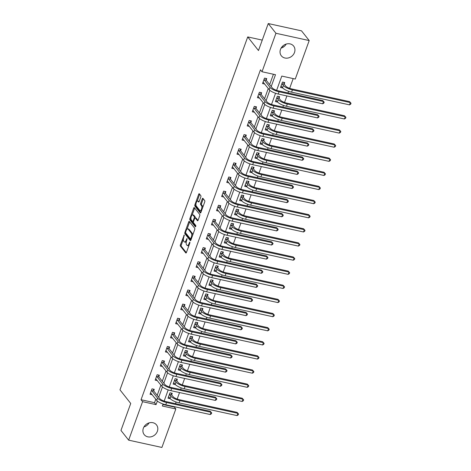 <?xml version="1.0" encoding="UTF-8"?>
<svg xmlns="http://www.w3.org/2000/svg" width="471" height="471" viewBox="0 0 471 471"><rect width="100%" height="100%" fill="white"/><g stroke="black" fill="none" stroke-linecap="round" stroke-linejoin="round"><path stroke-width="0.71" d="M184.249 235.017L180.399 244.814A0.989 0.394 -77.6 0 0 180.375 246.08L185.81 252.951A0.989 0.394 -77.6 0 0 185.921 253.027A0.989 0.394 -77.6 0 0 186.434 252.444L189.854 243.001L189.789 242.059L188.989 243.69A3.156 1.266 -77.6 0 1 187.346 245.55A3.156 1.266 -77.6 0 1 186.993 245.314L186.54 244.737A3.156 1.266 -77.6 0 1 186.604 240.675L187.058 238.561L186.18 240.139A3.156 1.266 -77.6 0 1 184.538 242A3.156 1.266 -77.6 0 1 184.185 241.764L183.731 241.193A3.156 1.266 -77.6 0 1 183.796 237.125L184.249 235.017M286.209 44.062A7.836 6.818 -38.3 0 1 281.081 48.119M294.499 52.487A7.836 6.818 -38.3 0 1 288.429 57.933A7.836 6.818 -38.3 0 1 281.34 55.813A7.836 6.818 -38.3 0 1 280.481 49.414A7.836 6.818 -38.3 0 1 286.551 43.968A7.836 6.818 -38.3 0 1 293.639 46.087A7.836 6.818 -38.3 0 1 294.499 52.487M149.077 422.881A7.836 6.818 -38.3 0 1 143.949 426.938M157.367 431.306A7.836 6.818 -38.3 0 1 151.303 436.752A7.836 6.818 -38.3 0 1 144.214 434.633A7.836 6.818 -38.3 0 1 143.349 428.233A7.836 6.818 -38.3 0 1 149.419 422.787A7.836 6.818 -38.3 0 1 156.507 424.907A7.836 6.818 -38.3 0 1 157.367 431.306M200.817 196.978A0.989 0.394 -77.6 0 0 200.834 195.706L199.31 193.781A0.989 0.394 -77.6 0 0 199.198 193.705A0.989 0.394 -77.6 0 0 198.685 194.287L194.888 204.773A0.989 0.394 -77.6 0 0 194.87 206.045L200.305 212.916A0.989 0.394 -77.6 0 0 200.416 212.992A0.989 0.394 -77.6 0 0 200.929 212.409L204.726 201.924A0.989 0.394 -77.6 0 0 204.744 200.652L202.901 198.32A0.989 0.394 -77.6 0 0 202.789 198.25A0.989 0.394 -77.6 0 0 202.277 198.833L200.652 203.319A0.989 0.394 -77.6 0 0 200.634 204.591L201.547 205.745A2.638 1.06 -77.6 0 1 201.617 208.753A2.638 1.06 -77.6 0 1 200.122 210.696A2.638 1.06 -77.6 0 1 199.828 210.496L196.248 205.974A2.638 1.06 -77.6 0 1 196.177 202.966A2.638 1.06 -77.6 0 1 197.673 201.023A2.638 1.06 -77.6 0 1 197.967 201.223L198.568 201.977A0.989 0.394 -77.6 0 0 198.674 202.047A0.989 0.394 -77.6 0 0 199.192 201.464L200.817 196.978M162.895 404.524L174.299 407.026L175.836 408.969L161.906 447.45L128.654 440.155L120.965 430.435L130.732 403.453L119.97 389.847L247.722 36.926L258.485 50.532L268.252 23.55L275.941 33.27L309.2 40.565L295.27 79.046L281.788 76.084L276.624 90.344M128.654 440.155L142.583 401.675L156.066 404.636L157.361 401.045M271.208 86.552L275.494 74.706L262.011 71.751L260.475 69.802L141.047 399.732L142.583 401.675M262.011 71.751L275.941 33.27M189.307 221.423A0.989 0.394 -77.6 0 0 189.195 221.346A0.989 0.394 -77.6 0 0 188.683 221.929L184.885 232.415A0.989 0.394 -77.6 0 0 184.868 233.687L190.296 240.551A0.989 0.394 -77.6 0 0 190.408 240.628A0.989 0.394 -77.6 0 0 190.92 240.045L194.717 229.56A0.989 0.394 -77.6 0 0 194.741 228.288L189.307 221.423M189.89 218.597L193.681 208.105A0.989 0.394 -77.6 0 1 194.199 207.528A0.989 0.394 -77.6 0 1 194.305 207.599L199.739 214.47A0.989 0.394 -77.6 0 1 199.722 215.742L198.097 220.228A0.989 0.394 -77.6 0 1 197.585 220.811A0.989 0.394 -77.6 0 1 197.473 220.734L195.271 217.949A0.989 0.394 -77.6 0 0 195.159 217.873A0.989 0.394 -77.6 0 0 194.647 218.456L193.569 221.435A0.989 0.394 -77.6 0 0 193.546 222.706L195.842 225.603L195.394 226.851L189.866 219.863A0.989 0.394 -77.6 0 1 189.89 218.597L190.784 218.791L190.943 218.361M262.259 40.112L247.722 36.926M141.047 399.732L154.523 402.687L155.783 399.22M157.184 395.346L160.894 385.09M162.295 381.216L166.01 370.965M167.411 367.092L171.12 356.841M172.521 352.967L176.236 342.717M177.638 338.843L181.347 328.593M182.748 324.719L186.457 314.469M187.864 310.595L191.573 300.345M192.975 296.471L196.684 286.221M198.091 282.347L201.8 272.097M203.201 268.223L206.91 257.973M208.312 254.099L212.027 243.848M213.428 239.975L217.137 229.724M218.538 225.85L222.247 215.6M223.654 211.726L227.363 201.476M228.765 197.602L232.474 187.352M233.881 183.478L237.59 173.228M238.991 169.354L242.7 159.104M244.102 155.23L247.817 144.98M249.218 141.106L252.927 130.856M254.328 126.982L258.043 116.731M259.444 112.857L263.154 102.607M264.555 98.733L268.264 88.483M269.671 84.609L273.421 74.253M153.734 390.812L154.264 389.34L152.015 388.846L150.049 394.28L152.263 394.763M158.845 376.688L159.375 375.216L157.131 374.722L155.165 380.156L157.373 380.639M163.955 362.564L164.491 361.092L162.242 360.598L160.275 366.032L162.489 366.515M169.071 348.44L169.601 346.968L167.358 346.473L165.392 351.908L167.599 352.39M174.182 334.316L174.717 332.844L172.468 332.349L170.502 337.784L172.716 338.266M179.298 320.192L179.828 318.72L177.585 318.225L175.618 323.659L177.826 324.142M184.408 306.068L184.944 304.596L182.695 304.101L180.729 309.535L182.936 310.018M189.525 291.943L190.054 290.472L187.805 289.977L185.839 295.411L188.053 295.894M194.635 277.819L195.165 276.347L192.922 275.853L190.955 281.287L193.163 281.77M199.751 263.695L200.281 262.223L198.032 261.729L196.066 267.163L198.279 267.646M204.861 249.571L205.391 248.099L203.148 247.605L201.182 253.039L203.39 253.522M209.972 235.447L210.508 233.975L208.259 233.481L206.292 238.915L208.506 239.398M215.088 221.323L215.618 219.851L213.375 219.356L211.408 224.791L213.616 225.273M220.198 207.193L220.734 205.727L218.485 205.232L216.519 210.667L218.727 211.149M225.315 193.069L225.845 191.603L223.595 191.108L221.629 196.542L223.843 197.025M230.425 178.945L230.955 177.479L228.712 176.984L226.745 182.418L228.953 182.901M235.541 164.821L236.071 163.355L233.822 162.86L231.856 168.294L234.069 168.777M240.652 150.696L241.181 149.23L238.938 148.736L236.972 154.17L239.18 154.653M245.762 136.572L246.298 135.106L244.049 134.612L242.082 140.046L244.296 140.529M250.878 122.448L251.408 120.982L249.165 120.488L247.198 125.922L249.406 126.405M255.989 108.324L256.524 106.858L254.275 106.364L252.309 111.798L254.517 112.281M261.105 94.2L261.635 92.734L259.386 92.239L257.419 97.674L259.633 98.156M266.215 80.076L266.751 78.61L264.502 78.115L262.535 83.55L264.743 84.032M174.299 407.026L174.423 406.679M175.512 403.671L176.113 402.01M177.178 399.072L179.539 392.555M180.623 389.546L181.223 387.886M182.289 384.948L184.65 378.431M185.739 375.422L186.339 373.762M187.405 370.824L189.76 364.307M190.849 361.298L191.45 359.638M192.515 356.7L194.876 350.183M195.965 347.174L196.566 345.514M197.626 342.576L199.987 336.058M201.076 333.05L201.676 331.39M202.742 328.452L205.103 321.934M206.192 318.926L206.793 317.266M207.852 314.328L210.213 307.81M211.302 304.802L211.903 303.141M212.969 300.204L215.329 293.686M216.413 290.678L217.013 289.017M218.079 286.08L220.44 279.562M221.529 276.554L222.129 274.893M223.195 271.955L225.55 265.438M226.639 262.429L227.24 260.769M228.305 257.831L230.666 251.314M231.756 248.305L232.356 246.645M233.416 243.707L235.777 237.19M236.866 234.181L237.466 232.521M238.532 229.583L240.893 223.066M241.982 220.057L242.583 218.397M243.642 215.459L246.003 208.941M247.092 205.933L247.693 204.273M248.759 201.335L251.12 194.817M252.209 191.809L252.803 190.149M253.869 187.211L256.23 180.693M257.319 177.685L257.92 176.024M258.985 173.087L261.34 166.569M262.429 163.561L263.03 161.9M264.096 158.963L266.456 152.445M267.546 149.437L268.146 147.776M269.206 144.838L271.567 138.321M272.656 135.312L273.257 133.652M274.322 130.714L276.683 124.197M277.772 121.188L278.373 119.528M279.433 116.59L281.793 110.073M282.883 107.064L283.483 105.404M284.549 102.466L286.91 95.949M287.999 92.94L288.599 91.28M289.659 88.342L293.192 78.586M171.709 394.751L172.239 393.285L169.99 392.79L168.023 398.225L170.255 398.713M176.819 380.627L177.355 379.161L175.106 378.666L173.14 384.101L175.365 384.589M181.936 366.503L182.465 365.037L180.216 364.542L178.25 369.976L180.481 370.465M187.046 352.379L187.576 350.913L185.333 350.418L183.366 355.852L185.592 356.341M192.156 338.255L192.692 336.789L190.443 336.294L188.477 341.728L190.708 342.217M197.272 324.13L197.802 322.664L195.559 322.17L193.593 327.604L195.818 328.093M202.383 310.006L202.919 308.54L200.67 308.046L198.703 313.48L200.934 313.969M207.499 295.882L208.029 294.416L205.78 293.922L203.813 299.356L206.045 299.844M212.609 281.758L213.145 280.292L210.896 279.798L208.93 285.232L211.155 285.72M217.726 267.634L218.256 266.168L216.006 265.673L214.04 271.108L216.271 271.596M222.836 253.51L223.366 252.044L221.123 251.549L219.156 256.983L221.382 257.472M227.946 239.386L228.482 237.92L226.233 237.425L224.267 242.859L226.498 243.348M233.063 225.262L233.592 223.796L231.349 223.301L229.383 228.735L231.608 229.224M238.173 211.138L238.709 209.672L236.46 209.177L234.493 214.611L236.725 215.1M243.289 197.013L243.819 195.547L241.576 195.053L239.604 200.487L241.835 200.976M248.4 182.889L248.935 181.423L246.686 180.929L244.72 186.363L246.945 186.852M253.516 168.765L254.046 167.299L251.797 166.805L249.83 172.233L252.062 172.727M258.626 154.641L259.156 153.169L256.913 152.681L254.946 158.109L257.172 158.603M263.742 140.517L264.272 139.045L262.023 138.556L260.057 143.985L262.288 144.473M268.853 126.393L269.383 124.921L267.139 124.432L265.173 129.861L267.398 130.349M273.963 112.269L274.499 110.797L272.25 110.308L270.283 115.736L272.515 116.225M279.079 98.145L279.609 96.673L277.366 96.184L275.4 101.612L277.625 102.101M284.19 84.021L284.725 82.549L282.476 82.06L280.51 87.488L282.741 87.977M268.252 23.55L301.511 30.845L309.2 40.565M283.271 47.118L282.559 46.217M163.078 404.018L162.354 406.014L175.836 408.969M275.559 93.282L271.514 104.468M270.448 107.406L266.398 118.592M265.338 121.53L261.287 132.716M260.222 135.654L256.171 146.84M255.111 149.778L251.061 160.964M249.995 163.902L245.95 175.088M244.885 178.032L240.834 189.212M239.768 192.156L235.724 203.337M234.658 206.28L230.607 217.461M229.542 220.404L225.497 231.585M224.431 234.529L220.381 245.709M219.321 248.653L215.271 259.833M214.205 262.777L210.16 273.957M209.095 276.901L205.044 288.081M203.978 291.025L199.934 302.205M198.868 305.149L194.817 316.329M193.752 319.273L189.707 330.454M188.641 333.397L184.591 344.578M183.531 347.521L179.48 358.702M178.415 361.646L174.37 372.826M173.304 375.77L169.254 386.95M168.188 389.894L164.144 401.074M158.721 397.288L162.471 386.921M163.837 383.164L167.588 372.797M168.948 369.04L172.698 358.672M174.064 354.916L177.814 344.548M179.174 340.792L182.925 330.424M184.285 326.668L188.041 316.3M189.401 312.544L193.151 302.176M194.511 298.42L198.267 288.052M199.627 284.296L203.378 273.928M204.738 270.166L208.488 259.804M209.854 256.041L213.604 245.679M214.964 241.917L218.715 231.555M220.075 227.793L223.831 217.431M225.191 213.669L228.941 203.307M230.301 199.545L234.058 189.183M235.418 185.421L239.168 175.059M240.528 171.297L244.278 160.935M245.644 157.173L249.395 146.811M250.755 143.049L254.505 132.687M255.865 128.924L259.621 118.562M260.981 114.8L264.731 104.438M266.091 100.676L269.848 90.314M154.523 402.687L156.066 404.636M184.538 242L185.439 242.2A3.156 1.266 -77.6 0 0 186.298 241.764M187.346 245.55L188.241 245.75A3.156 1.266 -77.6 0 0 188.959 245.468M183.354 239.321L181.294 245.008A0.989 0.394 -77.6 0 0 181.276 246.28L186.333 252.674M185.698 232.921A0.989 0.394 -77.6 0 0 185.762 233.881L190.82 240.275M189.678 221.894A0.989 0.394 -77.6 0 0 189.577 222.124L187.052 229.106M185.662 231.973L185.645 232.862L190.419 238.891L191.32 237.249A3.156 1.266 -77.6 0 0 191.385 233.18L188.123 229.059A3.156 1.266 -77.6 0 0 187.77 228.818A3.156 1.266 -77.6 0 0 186.127 230.684L185.662 231.973M192.657 235.253A3.156 1.266 -77.6 0 0 192.28 233.38L191.385 233.18M187.77 228.818L188.671 229.018A3.156 1.266 -77.6 0 1 189.024 229.259L192.28 233.38M192.139 215.047L194.582 208.306L193.681 208.105M197.997 220.457L196.166 218.15A0.989 0.394 -77.6 0 0 196.06 218.073A0.989 0.394 -77.6 0 0 195.924 218.097M195.836 226.469L190.767 220.063L189.866 219.863M192.98 215.059A2.638 1.06 -77.6 0 0 192.686 214.858A2.638 1.06 -77.6 0 0 191.191 216.807A2.638 1.06 -77.6 0 0 191.261 219.816L192.521 221.405A0.989 0.394 -77.6 0 0 192.633 221.482A0.989 0.394 -77.6 0 0 193.145 220.899L194.223 217.92A0.989 0.394 -77.6 0 0 194.24 216.654L192.98 215.059L193.881 215.259A2.638 1.06 -77.6 0 0 193.587 215.059L192.686 214.858M193.422 221.605A0.989 0.394 -77.6 0 0 193.499 221.67L192.633 221.482M195.194 217.885A0.989 0.394 -77.6 0 0 195.141 216.848L194.24 216.654M193.881 215.259L195.141 216.848M190.784 218.791A0.989 0.394 -77.6 0 0 190.767 220.063M197.673 201.023L198.574 201.217A2.638 1.06 -77.6 0 1 198.868 201.417L199.092 201.694M200.122 210.696L201.017 210.896A2.638 1.06 -77.6 0 0 201.535 210.731M202.765 207.328A2.638 1.06 -77.6 0 0 202.448 205.939L201.547 205.745M203.278 198.797A0.989 0.394 -77.6 0 0 203.178 199.027L201.553 203.513A0.989 0.394 -77.6 0 0 201.535 204.785L202.448 205.939M195.93 204.585L195.789 204.973A0.989 0.394 -77.6 0 0 195.771 206.245L200.829 212.639M199.686 194.258A0.989 0.394 -77.6 0 0 199.586 194.488L197.161 201.182M168.488 396.941L168.912 397.035M171.32 393.085L171.762 394.992L173.134 396.723A5.022 1.437 19.9 0 0 179.163 399.655L237.09 412.361L238.55 413.974L238.22 414.88L237.037 415.593L179.115 402.888A7.536 2.155 -160.1 0 1 170.066 398.495L168.559 396.753M237.037 415.593L237.855 413.332L179.934 400.627A7.536 2.155 -160.1 0 1 170.885 396.229L169.46 394.262M238.55 413.974L237.09 412.361M171.762 394.992L169.513 394.498M150.938 393.091L150.514 393.002M150.585 392.814L156.702 400.379L157.526 398.119L151.485 390.318M153.346 389.14L153.787 391.048L159.769 398.613A5.022 1.437 19.9 0 0 165.804 401.539L210.243 411.289L211.709 412.908L211.379 413.809L210.196 414.527L165.751 404.777A7.536 2.155 -160.1 0 1 156.702 400.379M210.196 414.527L211.014 412.26L166.569 402.511A7.536 2.155 -160.1 0 1 157.526 398.119M211.709 412.908L210.243 411.289M153.787 391.048L151.538 390.553M173.605 382.817L174.029 382.911M176.431 378.961L176.872 380.868L178.244 382.599A5.022 1.437 19.9 0 0 184.279 385.525L242.2 398.236L243.66 399.85L243.336 400.756L242.153 401.469L184.226 388.763A7.536 2.155 -160.1 0 1 175.177 384.371L173.669 382.629M242.153 401.469L242.971 399.208L185.044 386.503A7.536 2.155 -160.1 0 1 176.001 382.105L174.576 380.138M243.66 399.85L242.2 398.236M176.872 380.868L174.629 380.374M178.715 368.693L179.139 368.787M181.547 364.837L181.989 366.744L183.36 368.475A5.022 1.437 19.9 0 0 189.389 371.401L247.316 384.112L248.776 385.725L248.447 386.632L247.263 387.345L189.342 374.639A7.536 2.155 -160.1 0 1 180.293 370.247L178.786 368.505M247.263 387.345L248.082 385.084L190.16 372.378A7.536 2.155 -160.1 0 1 181.111 367.981L179.686 366.014M248.776 385.725L247.316 384.112M181.989 366.744L179.739 366.25M156.054 378.967L155.624 378.878M155.695 378.684L161.818 386.255L162.636 383.995L156.596 376.194M158.456 375.016L158.898 376.924L164.885 384.489A5.022 1.437 19.9 0 0 170.914 387.415L215.359 397.165L216.819 398.784L216.489 399.685L215.306 400.403L170.867 390.653A7.536 2.155 -160.1 0 1 161.818 386.255M215.306 400.403L216.13 398.136L171.685 388.387A7.536 2.155 -160.1 0 1 162.636 383.995M216.819 398.784L215.359 397.165M158.898 376.924L156.655 376.429M161.164 364.842L160.741 364.754M160.811 364.56L166.928 372.131L167.753 369.87L161.712 362.069M163.572 360.892L164.014 362.8L169.996 370.365A5.022 1.437 19.9 0 0 176.03 373.291L220.469 383.041L221.929 384.66L221.605 385.561L220.422 386.279L175.977 376.529A7.536 2.155 -160.1 0 1 166.928 372.131M220.422 386.279L221.24 384.012L176.796 374.262A7.536 2.155 -160.1 0 1 167.753 369.87M221.929 384.66L220.469 383.041M164.014 362.8L161.765 362.305M183.825 354.569L184.255 354.663M186.657 350.707L187.099 352.62L188.471 354.351A5.022 1.437 19.9 0 0 194.505 357.277L252.427 369.988L253.887 371.601L253.563 372.508L252.379 373.22L194.452 360.515A7.536 2.155 -160.1 0 1 185.403 356.123L183.896 354.38M252.379 373.22L253.198 370.96L195.271 358.254A7.536 2.155 -160.1 0 1 186.222 353.856L184.797 351.89M253.887 371.601L252.427 369.988M187.099 352.62L184.856 352.125M188.942 340.445L189.366 340.539M191.774 336.582L192.215 338.496L193.587 340.227A5.022 1.437 19.9 0 0 199.616 343.153L257.543 355.864L259.003 357.477L258.673 358.384L257.49 359.096L199.563 346.391A7.536 2.155 -160.1 0 1 190.52 341.999L189.012 340.256M257.49 359.096L258.308 356.835L200.387 344.13A7.536 2.155 -160.1 0 1 191.338 339.732L189.913 337.766M259.003 357.477L257.543 355.864M192.215 338.496L189.966 338.001M194.052 326.321L194.476 326.415M196.884 322.458L197.325 324.372L198.697 326.103A5.022 1.437 19.9 0 0 204.726 329.029L262.653 341.734L264.113 343.353L263.784 344.26L262.6 344.972L204.679 332.267A7.536 2.155 -160.1 0 1 195.63 327.875L194.123 326.132M262.6 344.972L263.424 342.711L205.497 330.006A7.536 2.155 -160.1 0 1 196.448 325.608L195.023 323.642M264.113 343.353L262.653 341.734M197.325 324.372L195.082 323.877M166.275 350.718L165.851 350.63M165.922 350.436L172.045 358.007L172.863 355.746L166.822 347.945M168.683 346.768L169.124 348.675L175.112 356.241A5.022 1.437 19.9 0 0 181.141 359.167L225.585 368.917L227.046 370.536L226.716 371.436L225.532 372.155L181.088 362.405A7.536 2.155 -160.1 0 1 172.045 358.007M225.532 372.155L226.351 369.888L181.912 360.138A7.536 2.155 -160.1 0 1 172.863 355.746M227.046 370.536L225.585 368.917M169.124 348.675L166.881 348.181M171.391 336.594L170.967 336.506M171.032 336.312L177.155 343.883L177.973 341.622L171.939 333.821M173.793 332.644L174.241 334.551L180.222 342.117A5.022 1.437 19.9 0 0 186.251 345.043L230.696 354.793L232.156 356.406L231.832 357.312L230.649 358.031L186.204 348.281A7.536 2.155 -160.1 0 1 177.155 343.883M230.649 358.031L231.467 355.764L187.022 346.014A7.536 2.155 -160.1 0 1 177.973 341.622M232.156 356.406L230.696 354.793M174.241 334.551L171.992 334.057M176.501 322.47L176.077 322.382M176.148 322.188L182.271 329.759L183.089 327.498L177.049 319.697M178.909 318.52L179.351 320.427L185.333 327.993A5.022 1.437 19.9 0 0 191.367 330.919L235.812 340.668L237.272 342.282L236.942 343.188L235.759 343.907L191.314 334.157A7.536 2.155 -160.1 0 1 182.271 329.759M235.759 343.907L236.577 341.64L192.133 331.89A7.536 2.155 -160.1 0 1 183.089 327.498M237.272 342.282L235.812 340.668M179.351 320.427L177.102 319.933M199.168 312.196L199.592 312.291M201.994 308.334L202.442 310.248L203.808 311.979A5.022 1.437 19.9 0 0 209.842 314.905L267.764 327.61L269.229 329.229L268.9 330.136L267.716 330.848L209.789 318.143A7.536 2.155 -160.1 0 1 200.746 313.751L199.233 312.008M267.716 330.848L268.535 328.587L210.608 315.876A7.536 2.155 -160.1 0 1 201.564 311.484L200.14 309.518M269.229 329.229L267.764 327.61M202.442 310.248L200.193 309.753M181.618 308.346L181.194 308.258M181.258 308.063L187.381 315.635L188.2 313.374L182.165 305.573M184.02 304.396L184.467 306.303L190.449 313.869A5.022 1.437 19.9 0 0 196.478 316.795L240.922 326.544L242.382 328.157L242.059 329.064L240.875 329.782L196.431 320.033A7.536 2.155 -160.1 0 1 187.381 315.635M240.875 329.782L241.694 327.516L197.249 317.766A7.536 2.155 -160.1 0 1 188.2 313.374M242.382 328.157L240.922 326.544M184.467 306.303L182.218 305.809M204.279 298.072L204.702 298.167M207.11 294.21L207.552 296.124L208.924 297.855A5.022 1.437 19.9 0 0 214.953 300.781L272.88 313.486L274.34 315.105L274.01 316.012L272.827 316.724L214.906 304.019A7.536 2.155 -160.1 0 1 205.856 299.627L204.349 297.884M272.827 316.724L273.645 314.463L215.724 301.752A7.536 2.155 -160.1 0 1 206.675 297.36L205.25 295.394M274.34 315.105L272.88 313.486M207.552 296.124L205.303 295.629M186.728 294.222L186.304 294.134M186.375 293.939L192.498 301.511L193.316 299.25L187.275 291.449M189.136 290.271L189.577 292.179L195.559 299.744A5.022 1.437 19.9 0 0 201.594 302.67L246.039 312.42L247.499 314.033L247.169 314.94L245.986 315.658L201.541 305.909A7.536 2.155 -160.1 0 1 192.498 301.511M245.986 315.658L246.804 313.392L202.359 303.642A7.536 2.155 -160.1 0 1 193.316 299.25M247.499 314.033L246.039 312.42M189.577 292.179L187.328 291.684M209.395 283.948L209.819 284.042M212.221 280.086L212.668 281.999L214.034 283.73A5.022 1.437 19.9 0 0 220.069 286.656L277.99 299.362L279.45 300.981L279.126 301.887L277.943 302.6L220.016 289.895A7.536 2.155 -160.1 0 1 210.967 285.503L209.46 283.76M277.943 302.6L278.761 300.339L220.834 287.628A7.536 2.155 -160.1 0 1 211.791 283.236L210.366 281.269M279.45 300.981L277.99 299.362M212.668 281.999L210.419 281.505M191.844 280.098L191.42 280.01M191.485 279.815L197.608 287.387L198.426 285.126L192.386 277.325M194.246 276.147L194.688 278.055L200.675 285.62A5.022 1.437 19.9 0 0 206.704 288.546L251.149 298.296L252.609 299.909L252.279 300.816L251.096 301.534L206.657 291.785A7.536 2.155 -160.1 0 1 197.608 287.387M251.096 301.534L251.92 299.268L207.475 289.518A7.536 2.155 -160.1 0 1 198.426 285.126M252.609 299.909L251.149 298.296M194.688 278.055L192.445 277.56M214.505 269.824L214.929 269.918M217.337 265.962L217.779 267.869L219.15 269.606A5.022 1.437 19.9 0 0 225.179 272.532L283.106 285.238L284.566 286.857L284.237 287.763L283.053 288.476L225.132 275.77A7.536 2.155 -160.1 0 1 216.083 271.373L214.576 269.636M283.053 288.476L283.872 286.209L225.95 273.504A7.536 2.155 -160.1 0 1 216.901 269.112L215.477 267.145M284.566 286.857L283.106 285.238M217.779 267.869L215.53 267.381M196.955 265.974L196.531 265.88M196.601 265.691L202.718 273.262L203.543 271.002L197.502 263.201M199.363 262.023L199.804 263.931L205.786 271.496A5.022 1.437 19.9 0 0 211.82 274.422L256.259 284.172L257.725 285.785L257.396 286.692L256.212 287.41L211.767 277.66A7.536 2.155 -160.1 0 1 202.718 273.262M256.212 287.41L257.031 285.143L212.586 275.394A7.536 2.155 -160.1 0 1 203.543 271.002M257.725 285.785L256.259 284.172M199.804 263.931L197.555 263.436M219.616 255.7L220.045 255.794M222.447 251.838L222.889 253.745L224.261 255.482A5.022 1.437 19.9 0 0 230.295 258.408L288.217 271.113L289.677 272.733L289.353 273.639L288.17 274.352L230.242 261.646A7.536 2.155 -160.1 0 1 221.193 257.248L219.686 255.512M288.17 274.352L288.988 272.085L231.061 259.38A7.536 2.155 -160.1 0 1 222.018 254.988L220.587 253.021M289.677 272.733L288.217 271.113M222.889 253.745L220.646 253.257M202.065 251.85L201.641 251.755M201.712 251.567L207.835 259.138L208.653 256.878L202.612 249.077M204.473 247.899L204.914 249.807L210.902 257.372A5.022 1.437 19.9 0 0 216.931 260.298L261.376 270.048L262.836 271.661L262.506 272.568L261.323 273.28L216.878 263.536A7.536 2.155 -160.1 0 1 207.835 259.138M261.323 273.28L262.141 271.019L217.702 261.27A7.536 2.155 -160.1 0 1 208.653 256.878M262.836 271.661L261.376 270.048M204.914 249.807L202.671 249.312M224.732 241.576L225.156 241.67M227.564 237.714L228.005 239.621L229.377 241.358A5.022 1.437 19.9 0 0 235.406 244.284L293.333 256.989L294.793 258.608L294.463 259.515L293.28 260.228L235.353 247.522A7.536 2.155 -160.1 0 1 226.31 243.124L224.802 241.387M293.28 260.228L294.098 257.961L236.177 245.256A7.536 2.155 -160.1 0 1 227.128 240.864L225.703 238.897M294.793 258.608L293.333 256.989M228.005 239.621L225.756 239.133M207.181 237.725L206.757 237.631M206.822 237.443L212.945 245.014L213.763 242.753L207.729 234.952M209.589 233.775L210.031 235.683L216.012 243.248A5.022 1.437 19.9 0 0 222.047 246.174L266.486 255.924L267.946 257.537L267.622 258.444L266.439 259.156L221.994 249.412A7.536 2.155 -160.1 0 1 212.945 245.014M266.439 259.156L267.257 256.895L222.812 247.145A7.536 2.155 -160.1 0 1 213.763 242.753M267.946 257.537L266.486 255.924M210.031 235.683L207.782 235.188M229.842 227.452L230.266 227.546M232.674 223.59L233.116 225.497L234.487 227.234A5.022 1.437 19.9 0 0 240.516 230.16L298.443 242.865L299.903 244.484L299.574 245.391L298.39 246.103L240.469 233.398A7.536 2.155 -160.1 0 1 231.42 229L229.913 227.263M298.39 246.103L299.215 243.837L241.287 231.131A7.536 2.155 -160.1 0 1 232.238 226.739L230.814 224.767M299.903 244.484L298.443 242.865M233.116 225.497L230.872 225.008M212.291 223.601L211.868 223.507M211.938 223.319L218.061 230.89L218.88 228.629L212.839 220.828M214.699 219.651L215.141 221.558L221.123 229.124A5.022 1.437 19.9 0 0 227.157 232.05L271.602 241.8L273.062 243.413L272.733 244.319L271.549 245.032L227.104 235.288A7.536 2.155 -160.1 0 1 218.061 230.89M271.549 245.032L272.368 242.771L227.929 233.021A7.536 2.155 -160.1 0 1 218.88 228.629M273.062 243.413L271.602 241.8M215.141 221.558L212.898 221.064M234.958 213.328L235.382 213.422M237.784 209.465L238.232 211.373L239.598 213.11A5.022 1.437 19.9 0 0 245.632 216.036L303.554 228.741L305.02 230.36L304.69 231.267L303.507 231.979L245.579 219.274A7.536 2.155 -160.1 0 1 236.536 214.876L235.023 213.139M303.507 231.979L304.325 229.713L246.398 217.007A7.536 2.155 -160.1 0 1 237.355 212.615L235.93 210.643M305.02 230.36L303.554 228.741M238.232 211.373L235.983 210.884M217.408 209.477L216.984 209.383M217.049 209.195L223.172 216.766L223.99 214.505L217.955 206.704M219.81 205.527L220.257 207.434L226.239 214.994A5.022 1.437 19.9 0 0 232.268 217.926L276.712 227.676L278.173 229.289L277.849 230.195L276.665 230.908L232.221 221.164A7.536 2.155 -160.1 0 1 223.172 216.766M276.665 230.908L277.484 228.647L233.039 218.897A7.536 2.155 -160.1 0 1 223.99 214.505M278.173 229.289L276.712 227.676M220.257 207.434L218.008 206.94M240.069 199.204L240.493 199.298M242.901 195.341L243.342 197.249L244.714 198.986A5.022 1.437 19.9 0 0 250.743 201.912L308.67 214.617L310.13 216.236L309.8 217.143L308.617 217.855L250.696 205.15A7.536 2.155 -160.1 0 1 241.647 200.752L240.139 199.015M308.617 217.855L309.441 215.588L251.514 202.883A7.536 2.155 -160.1 0 1 242.465 198.491L241.04 196.519M310.13 216.236L308.67 214.617M243.342 197.249L241.093 196.76M222.518 195.353L222.094 195.259M222.165 195.071L228.288 202.642L229.106 200.381L223.066 192.58M224.926 191.403L225.368 193.31L231.349 200.87A5.022 1.437 19.9 0 0 237.384 203.802L281.829 213.551L283.289 215.165L282.959 216.071L281.776 216.784L237.331 207.04A7.536 2.155 -160.1 0 1 228.288 202.642M281.776 216.784L282.594 214.523L238.149 204.773A7.536 2.155 -160.1 0 1 229.106 200.381M283.289 215.165L281.829 213.551M225.368 193.31L223.119 192.816M245.185 185.079L245.609 185.174M248.011 181.217L248.458 183.125L249.824 184.862A5.022 1.437 19.9 0 0 255.859 187.788L313.78 200.493L315.24 202.112L314.916 203.019L313.733 203.731L255.806 191.026A7.536 2.155 -160.1 0 1 246.763 186.628L245.25 184.891M313.733 203.731L314.551 201.464L256.624 188.759A7.536 2.155 -160.1 0 1 247.581 184.367L246.156 182.395M315.24 202.112L313.78 200.493M248.458 183.125L246.209 182.636M227.634 181.229L227.21 181.135M227.275 180.946L233.398 188.518L234.217 186.257L228.176 178.456M230.036 177.279L230.478 179.186L236.466 186.746A5.022 1.437 19.9 0 0 242.494 189.678L286.939 199.427L288.399 201.04L288.069 201.947L286.886 202.66L242.447 192.916A7.536 2.155 -160.1 0 1 233.398 188.518M286.886 202.66L287.71 200.399L243.266 190.649A7.536 2.155 -160.1 0 1 234.217 186.257M288.399 201.04L286.939 199.427M230.478 179.186L228.235 178.692M250.295 170.955L250.719 171.05M253.127 167.093L253.569 169.001L254.941 170.738A5.022 1.437 19.9 0 0 260.969 173.664L318.896 186.369L320.357 187.988L320.027 188.889L318.843 189.607L260.922 176.902A7.536 2.155 -160.1 0 1 251.873 172.504L250.366 170.767M318.843 189.607L319.662 187.34L261.741 174.635A7.536 2.155 -160.1 0 1 252.691 170.243L251.267 168.271M320.357 187.988L318.896 186.369M253.569 169.001L251.32 168.512M232.745 167.105L232.321 167.011M232.391 166.822L238.509 174.394L239.333 172.133L233.292 164.332M235.153 163.154L235.594 165.062L241.576 172.621A5.022 1.437 19.9 0 0 247.611 175.553L292.049 185.303L293.515 186.916L293.186 187.823L292.002 188.535L247.558 178.792A7.536 2.155 -160.1 0 1 238.509 174.394M292.002 188.535L292.821 186.275L248.376 176.525A7.536 2.155 -160.1 0 1 239.333 172.133M293.515 186.916L292.049 185.303M235.594 165.062L233.345 164.567M255.412 156.831L255.835 156.925M258.238 152.969L258.679 154.877L260.051 156.613A5.022 1.437 19.9 0 0 266.086 159.539L324.007 172.245L325.467 173.864L325.143 174.765L323.96 175.483L266.033 162.778A7.536 2.155 -160.1 0 1 256.983 158.38L255.476 156.643M323.96 175.483L324.778 173.216L266.851 160.511A7.536 2.155 -160.1 0 1 257.808 156.119L256.377 154.147M325.467 173.864L324.007 172.245M258.679 154.877L256.436 154.388M237.861 152.981L237.431 152.887M237.502 152.698L243.625 160.27L244.443 158.009L238.403 150.208M240.263 149.03L240.705 150.938L246.692 158.497A5.022 1.437 19.9 0 0 252.721 161.429L297.166 171.179L298.626 172.792L298.296 173.699L297.113 174.411L252.674 164.667A7.536 2.155 -160.1 0 1 243.625 160.27M297.113 174.411L297.931 172.15L253.492 162.401A7.536 2.155 -160.1 0 1 244.443 158.009M298.626 172.792L297.166 171.179M240.705 150.938L238.461 150.443M260.522 142.707L260.946 142.801M263.354 138.845L263.795 140.752L265.167 142.489A5.022 1.437 19.9 0 0 271.196 145.415L329.123 158.121L330.583 159.74L330.253 160.64L329.07 161.359L271.143 148.653A7.536 2.155 -160.1 0 1 262.1 144.256L260.593 142.519M329.07 161.359L329.888 159.092L271.967 146.387A7.536 2.155 -160.1 0 1 262.918 141.995L261.493 140.022M330.583 159.74L329.123 158.121M263.795 140.752L261.546 140.264M242.971 138.857L242.547 138.762M242.612 138.574L248.735 146.145L249.553 143.885L243.519 136.084M245.379 134.906L245.821 136.814L251.802 144.373A5.022 1.437 19.9 0 0 257.837 147.305L302.276 157.055L303.736 158.668L303.412 159.575L302.229 160.287L257.784 150.543A7.536 2.155 -160.1 0 1 248.735 146.145M302.229 160.287L303.047 158.026L258.603 148.277A7.536 2.155 -160.1 0 1 249.553 143.885M303.736 158.668L302.276 157.055M245.821 136.814L243.572 136.319M265.632 128.583L266.056 128.677M268.464 124.721L268.906 126.628L270.277 128.365A5.022 1.437 19.9 0 0 276.312 131.291L334.233 143.996L335.693 145.616L335.37 146.516L334.18 147.235L276.259 134.529A7.536 2.155 -160.1 0 1 267.21 130.131L265.703 128.395M334.18 147.235L335.005 144.968L277.078 132.263A7.536 2.155 -160.1 0 1 268.028 127.871L266.604 125.898M335.693 145.616L334.233 143.996M268.906 126.628L266.663 126.14M248.082 124.733L247.658 124.638M247.728 124.45L253.851 132.021L254.67 129.761L248.629 121.96M250.49 120.776L250.931 122.69L256.919 130.249A5.022 1.437 19.9 0 0 262.948 133.181L307.392 142.931L308.852 144.544L308.523 145.451L307.339 146.163L262.895 136.419A7.536 2.155 -160.1 0 1 253.851 132.021M307.339 146.163L308.158 143.902L263.719 134.153A7.536 2.155 -160.1 0 1 254.67 129.761M308.852 144.544L307.392 142.931M250.931 122.69L248.688 122.195M270.748 114.459L271.172 114.553M273.574 110.597L274.022 112.504L275.388 114.241A5.022 1.437 19.9 0 0 281.423 117.167L339.35 129.872L340.81 131.491L340.48 132.392L339.297 133.11L281.37 120.405A7.536 2.155 -160.1 0 1 272.326 116.007L270.813 114.27M339.297 133.11L340.115 130.844L282.194 118.139A7.536 2.155 -160.1 0 1 273.145 113.746L271.72 111.774M340.81 131.491L339.35 129.872M274.022 112.504L271.773 112.016M253.198 110.608L252.774 110.514M252.839 110.326L258.962 117.897L259.78 115.636L253.745 107.835M255.6 106.652L256.047 108.566L262.029 116.125A5.022 1.437 19.9 0 0 268.058 119.057L312.503 128.807L313.963 130.42L313.639 131.327L312.456 132.039L268.011 122.289A7.536 2.155 -160.1 0 1 258.962 117.897M312.456 132.039L313.274 129.778L268.829 120.028A7.536 2.155 -160.1 0 1 259.78 115.636M313.963 130.42L312.503 128.807M256.047 108.566L253.798 108.071M275.859 100.335L276.283 100.429M278.691 96.473L279.132 98.38L280.504 100.117A5.022 1.437 19.9 0 0 286.533 103.043L344.46 115.748L345.92 117.367L345.59 118.268L344.407 118.986L286.486 106.281A7.536 2.155 -160.1 0 1 277.437 101.883L275.929 100.146M344.407 118.986L345.231 116.72L287.304 104.014A7.536 2.155 -160.1 0 1 278.255 99.622L276.83 97.65M345.92 117.367L344.46 115.748M279.132 98.38L276.889 97.891M258.308 96.484L257.884 96.39M257.955 96.202L264.078 103.773L264.896 101.512L258.856 93.711M260.716 92.528L261.158 94.441L267.139 102.001A5.022 1.437 19.9 0 0 273.174 104.933L317.619 114.683L319.079 116.296L318.749 117.202L317.566 117.915L273.121 108.165A7.536 2.155 -160.1 0 1 264.078 103.773M317.566 117.915L318.384 115.654L273.939 105.904A7.536 2.155 -160.1 0 1 264.896 101.512M319.079 116.296L317.619 114.683M261.158 94.441L258.909 93.947M280.975 86.211L281.399 86.305M283.801 82.348L284.248 84.256L285.614 85.987A5.022 1.437 19.9 0 0 291.649 88.919L349.57 101.624L351.03 103.243L350.707 104.144L349.523 104.862L291.596 92.157A7.536 2.155 -160.1 0 1 282.553 87.759L281.04 86.022M349.523 104.862L350.342 102.596L292.414 89.89A7.536 2.155 -160.1 0 1 283.371 85.498L281.946 83.526M351.03 103.243L349.57 101.624M284.248 84.256L281.999 83.767M263.424 82.36L263.001 82.266M263.065 82.078L269.188 89.649L270.007 87.388L263.972 79.587M265.827 78.404L266.268 80.317L272.256 87.877A5.022 1.437 19.9 0 0 278.284 90.809L322.729 100.559L324.189 102.172L323.86 103.078L322.676 103.791L278.237 94.041A7.536 2.155 -160.1 0 1 269.188 89.649M322.676 103.791L323.5 101.53L279.056 91.78A7.536 2.155 -160.1 0 1 270.007 87.388M324.189 102.172L322.729 100.559M266.268 80.317L264.025 79.823M184.332 235.482L183.814 235.37M189.943 242.583L189.43 242.465M187.14 239.032L186.622 238.921M186.751 240.263L186.18 240.139M189.56 243.813L188.989 243.69M181.276 246.28L180.375 246.08M181.294 245.008L180.399 244.814M185.762 233.881L184.868 233.687M185.562 232.562L184.885 232.415M189.577 222.124L188.683 221.929M191.426 238.662L190.855 238.532M191.891 237.372L191.32 237.249M189.024 229.259L188.123 229.059M196.166 218.15L195.271 217.949M193.716 221.023L193.145 220.899M194.847 218.061L194.223 217.92M198.868 201.417L197.967 201.223M201.535 204.785L200.634 204.591M201.553 203.513L200.652 203.319M203.178 199.027L202.277 198.833M195.771 206.245L194.87 206.045M195.789 204.973L194.888 204.773M199.586 194.488L198.685 194.287M170.066 398.495L170.885 396.229M179.115 402.888L179.934 400.627M165.751 404.777L166.569 402.511M175.177 384.371L176.001 382.105M184.226 388.763L185.044 386.503M180.293 370.247L181.111 367.981M189.342 374.639L190.16 372.378M170.867 390.653L171.685 388.387M175.977 376.529L176.796 374.262M185.403 356.123L186.222 353.856M194.452 360.515L195.271 358.254M190.52 341.999L191.338 339.732M199.563 346.391L200.387 344.13M195.63 327.875L196.448 325.608M204.679 332.267L205.497 330.006M181.088 362.405L181.912 360.138M186.204 348.281L187.022 346.014M191.314 334.157L192.133 331.89M200.746 313.751L201.564 311.484M209.789 318.143L210.608 315.876M196.431 320.033L197.249 317.766M205.856 299.627L206.675 297.36M214.906 304.019L215.724 301.752M201.541 305.909L202.359 303.642M210.967 285.503L211.791 283.236M220.016 289.895L220.834 287.628M206.657 291.785L207.475 289.518M216.083 271.373L216.901 269.112M225.132 275.77L225.95 273.504M211.767 277.66L212.586 275.394M221.193 257.248L222.018 254.988M230.242 261.646L231.061 259.38M216.878 263.536L217.702 261.27M226.31 243.124L227.128 240.864M235.353 247.522L236.177 245.256M221.994 249.412L222.812 247.145M231.42 229L232.238 226.739M240.469 233.398L241.287 231.131M227.104 235.288L227.929 233.021M236.536 214.876L237.355 212.615M245.579 219.274L246.398 217.007M232.221 221.164L233.039 218.897M241.647 200.752L242.465 198.491M250.696 205.15L251.514 202.883M237.331 207.04L238.149 204.773M246.763 186.628L247.581 184.367M255.806 191.026L256.624 188.759M242.447 192.916L243.266 190.649M251.873 172.504L252.691 170.243M260.922 176.902L261.741 174.635M247.558 178.792L248.376 176.525M256.983 158.38L257.808 156.119M266.033 162.778L266.851 160.511M252.674 164.667L253.492 162.401M262.1 144.256L262.918 141.995M271.143 148.653L271.967 146.387M257.784 150.543L258.603 148.277M267.21 130.131L268.028 127.871M276.259 134.529L277.078 132.263M262.895 136.419L263.719 134.153M272.326 116.007L273.145 113.746M281.37 120.405L282.194 118.139M268.011 122.289L268.829 120.028M277.437 101.883L278.255 99.622M286.486 106.281L287.304 104.014M273.121 108.165L273.939 105.904M282.553 87.759L283.371 85.498M291.596 92.157L292.414 89.89M278.237 94.041L279.056 91.78M191.261 239.109L190.496 238.944M196.06 218.073L195.159 217.873"/></g></svg>
